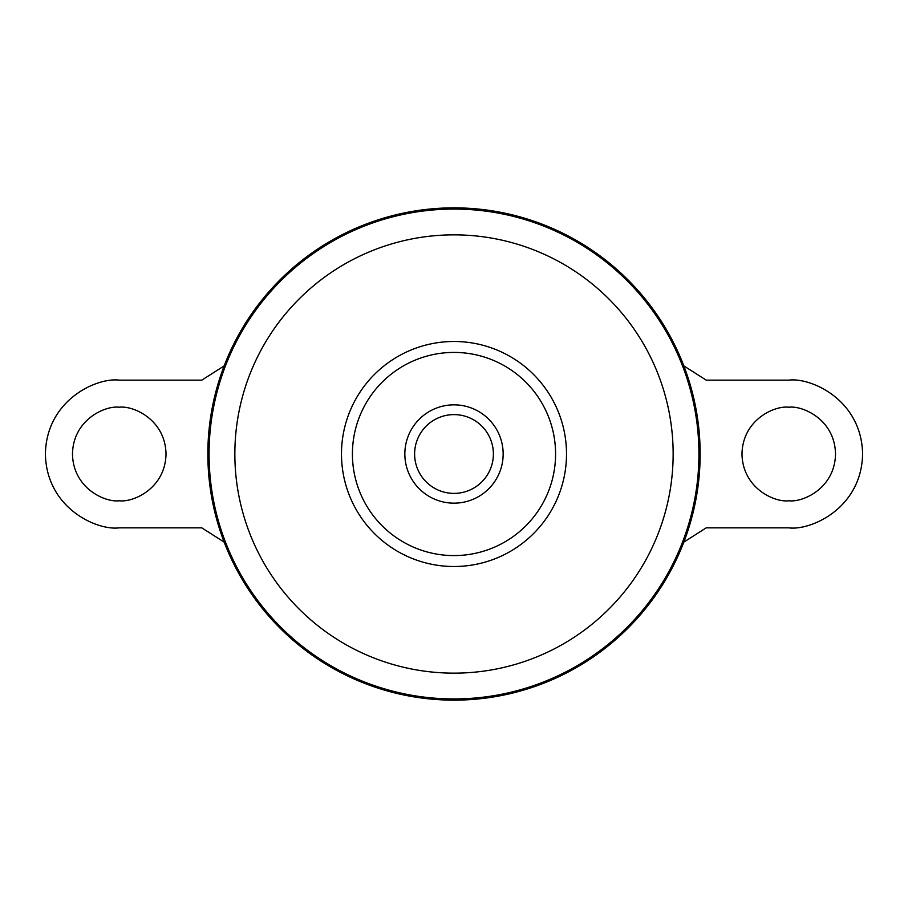 <?xml version="1.0" encoding="UTF-8"?>
<svg xmlns="http://www.w3.org/2000/svg" width="908" height="908" viewBox="0 0 908 908"><rect width="100%" height="100%" fill="white"/><g stroke="black" fill="none" stroke-linecap="round" stroke-linejoin="round"><path stroke-width="1.36" d="M454 404.843A49.157 49.157 0 0 1 503.157 454A49.157 49.157 0 0 1 454 503.157A49.157 49.157 0 0 1 404.843 454A49.157 49.157 0 0 1 454 404.843M119.243 407.238C105.566 405.354 73.117 419.382 72.481 454C73.117 488.618 105.566 502.646 119.243 500.762C132.92 502.646 165.369 488.618 166.016 454C165.369 419.382 132.92 405.354 119.243 407.238M788.757 500.762C775.08 502.646 742.63 488.618 741.984 454C742.63 419.382 775.08 405.354 788.757 407.238C802.434 405.354 834.883 419.382 835.519 454C834.883 488.618 802.434 502.646 788.757 500.762M485.996 431.039A39.385 39.385 0 0 1 485.996 476.961M454 414.615A39.385 39.385 0 0 1 493.385 454A39.385 39.385 0 0 1 454 493.385A39.385 39.385 0 0 1 414.615 454A39.385 39.385 0 0 1 454 414.615M454 207.853A246.147 246.147 0 0 1 700.147 454A246.147 246.147 0 0 1 454 700.147A246.147 246.147 0 0 1 207.853 454A246.147 246.147 0 0 1 454 207.853M352.418 454A101.582 101.582 0 0 1 454 352.418A101.582 101.582 0 0 1 555.582 454A101.582 101.582 0 0 1 454 555.582A101.582 101.582 0 0 1 352.418 454M422.004 476.961A39.385 39.385 0 0 1 422.004 431.039M683.837 365.89L706.231 380.157L788.757 380.157C810.356 377.183 861.59 399.35 862.6 454C861.59 508.65 810.356 530.817 788.757 527.843L706.231 527.843L683.837 542.099M224.162 365.901L201.769 380.157L119.243 380.157C97.644 377.183 46.41 399.35 45.4 454C46.41 508.65 97.644 530.817 119.243 527.843L201.769 527.843L224.162 542.11M454 209.067A244.933 244.933 0 0 1 698.933 454A244.933 244.933 0 0 1 454 698.933A244.933 244.933 0 0 1 209.067 454A244.933 244.933 0 0 1 454 209.067M454 234.854A219.146 219.146 0 0 1 673.146 454A219.146 219.146 0 0 1 454 673.146A219.146 219.146 0 0 1 234.854 454A219.146 219.146 0 0 1 454 234.854M454 341.487A112.513 112.513 0 0 1 566.513 454A112.513 112.513 0 0 1 454 566.513A112.513 112.513 0 0 1 341.487 454A112.513 112.513 0 0 1 454 341.487"/></g></svg>

